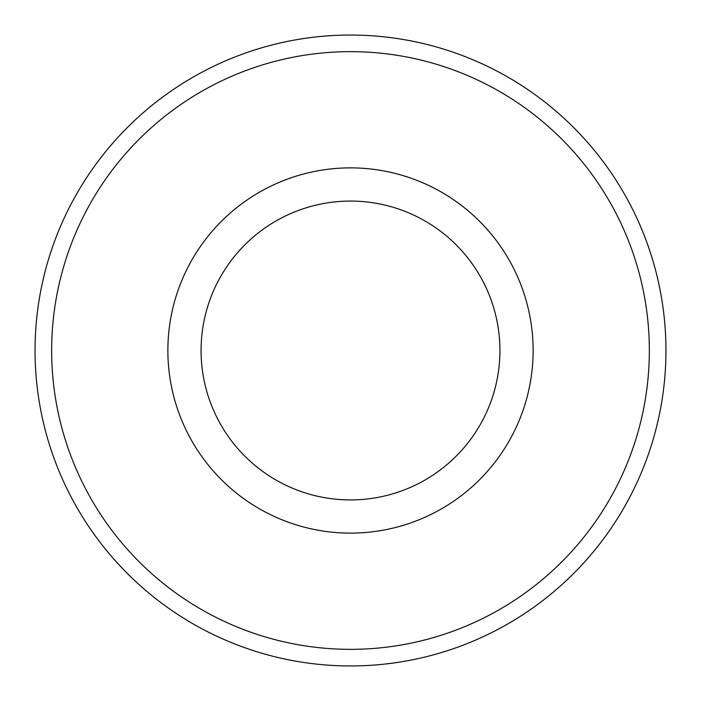 <?xml version="1.0" encoding="UTF-8"?>
<svg xmlns="http://www.w3.org/2000/svg" width="701" height="701" viewBox="0 0 701 701"><rect width="100%" height="100%" fill="white"/><g stroke="black" fill="none" stroke-linecap="round" stroke-linejoin="round"><path stroke-width="1.05" d="M35.05 350.5A315.45 315.45 0 0 1 350.5 35.05A315.45 315.45 0 0 1 665.95 350.5A315.45 315.45 0 0 1 350.5 665.95A315.45 315.45 0 0 1 35.05 350.5M51.655 350.5A298.845 298.845 0 0 0 350.5 649.345A298.845 298.845 0 0 0 649.345 350.5A298.845 298.845 0 0 0 350.5 51.655A298.845 298.845 0 0 0 51.655 350.5M533.128 350.5A182.628 182.628 0 0 1 350.5 533.128A182.628 182.628 0 0 1 167.872 350.5A182.628 182.628 0 0 1 350.5 167.872A182.628 182.628 0 0 1 533.128 350.5M499.927 350.5A149.427 149.427 0 0 0 350.5 201.073A149.427 149.427 0 0 0 201.073 350.5A149.427 149.427 0 0 0 350.5 499.927A149.427 149.427 0 0 0 499.927 350.5"/></g></svg>
